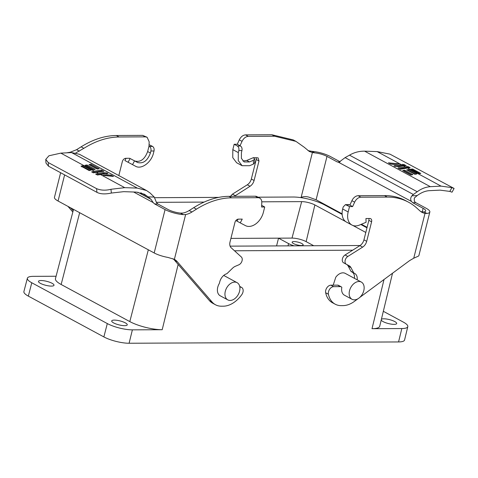 <?xml version="1.0" encoding="UTF-8"?>
<svg xmlns="http://www.w3.org/2000/svg" width="478" height="478" viewBox="0 0 478 478"><rect width="100%" height="100%" fill="white"/><g stroke="black" fill="none" stroke-linecap="round" stroke-linejoin="round"><path stroke-width="0.72" d="M234.74 282.092A9.787 6.68 -61.6 0 1 237.088 282.659A9.787 6.68 -61.6 0 1 239.048 292.865A9.787 6.68 -61.6 0 1 230.133 300.447A9.787 6.68 -61.6 0 1 227.785 299.879A9.787 6.68 -61.6 0 1 225.825 289.674A9.787 6.68 -61.6 0 1 234.74 282.092M333.196 285.169L335.783 277.222A9.787 6.68 -61.6 0 1 342.947 272.836A9.787 6.68 -61.6 0 1 345.289 273.404L361.314 282.056A9.787 6.68 -61.6 0 1 363.268 292.267A9.787 6.68 -61.6 0 1 354.353 299.849A9.787 6.68 -61.6 0 1 352.005 299.282A9.787 6.68 -61.6 0 1 350.051 289.076A9.787 6.68 -61.6 0 1 358.966 281.494A9.787 6.68 -61.6 0 1 361.314 282.056M381.217 320.051A8.007 2.043 14.1 0 0 386.2 322.913A8.007 2.043 14.1 0 0 394.081 324.365A8.007 2.043 14.1 0 0 396.692 323.54A8.007 2.043 14.1 0 0 392.372 320.499A8.007 2.043 14.1 0 0 383.78 318.802A8.007 2.043 14.1 0 0 381.402 319.292M114.326 320.105A8.007 2.043 14.1 0 0 111.709 320.947A8.007 2.043 14.1 0 0 116.064 323.982A8.007 2.043 14.1 0 0 124.627 325.667A8.007 2.043 14.1 0 0 127.244 324.849A8.007 2.043 14.1 0 0 122.918 321.808A8.007 2.043 14.1 0 0 114.326 320.105M41.09 280.538A8.007 2.043 14.1 0 0 38.473 281.375A8.007 2.043 14.1 0 0 42.829 284.41A8.007 2.043 14.1 0 0 51.391 286.101A8.007 2.043 14.1 0 0 54.002 285.276A8.007 2.043 14.1 0 0 49.682 282.235A8.007 2.043 14.1 0 0 41.09 280.538M301.809 243.535A5.694 1.452 -165.9 0 1 303.183 244.939A5.694 1.452 -165.9 0 1 299.449 245.387A5.694 1.452 -165.9 0 1 293.51 243.577A5.694 1.452 -165.9 0 1 292.136 242.167A5.694 1.452 -165.9 0 1 295.87 241.719A5.694 1.452 -165.9 0 1 301.809 243.535M60.634 172.725L54.444 197.378C54.295 198.406 55.502 199.619 58.059 201.029L154.185 252.964A14.949 3.818 14.1 0 0 164.02 256.578A14.949 3.818 14.1 0 0 167.987 257.439L174.374 259.357L185.631 214.532A21.355 14.573 118.4 0 0 191.941 212.005L196.458 209.161A88.974 60.724 -61.6 0 1 231.681 197.826L258.018 197.701A7.116 4.858 -61.6 0 1 259.727 198.113A7.116 4.858 -61.6 0 1 261.789 202.624L261.597 207.016L264.71 207.004L263.366 212.369A14.949 10.199 -61.6 0 1 245.435 225.61L240.237 222.879L242.244 219.109L238.355 219.127A3.561 2.432 118.4 0 0 234.925 222.479L230.02 241.988A7.116 4.858 118.4 0 0 231.161 247.753L241.33 256.979A4.625 3.155 -61.6 0 1 241.964 261.108A4.625 3.155 -61.6 0 1 238.833 264.818L235.361 266.288A8.897 6.071 118.4 0 0 232.505 268.242L227.253 273.368A1.781 1.213 -61.6 0 1 226.56 273.804A8.897 6.071 118.4 0 0 219.743 281.883A8.897 6.071 118.4 0 0 219.731 281.918L219.36 283.4A9.787 6.68 118.4 0 0 220.233 295.804L227.785 299.879M342.672 208.988A14.949 10.199 118.4 0 0 346.46 222.091L351.957 225.054A14.949 10.199 -61.6 0 1 348.169 211.957L342.672 208.988L343.186 206.962L345.457 204.638L349.514 206.592L352.627 206.574L354.646 202.17A7.116 4.858 -61.6 0 1 360.902 197.205L387.24 197.073A88.974 60.724 -61.6 0 1 408.576 202.224A88.974 60.724 -61.6 0 1 416.846 208.097L419.941 210.906A21.355 14.573 118.4 0 0 421.931 212.31A21.355 14.573 118.4 0 0 425.002 213.373L413.745 258.198L418.208 256.226A14.949 3.818 14.1 0 0 418.943 255.389A14.949 3.818 14.1 0 0 418.955 255.348M357.191 279.833A8.897 6.071 118.4 0 0 354.676 273.422A8.897 6.071 118.4 0 0 354.156 273.183A1.781 1.213 -61.6 0 1 354.055 273.135A1.781 1.213 -61.6 0 1 353.684 272.759L351.001 267.662A8.897 6.071 118.4 0 0 349.161 265.756A8.897 6.071 118.4 0 0 349.119 265.738L346.377 264.298A4.625 3.155 -61.6 0 1 346.359 264.286A4.625 3.155 -61.6 0 1 345.104 260.594A4.625 3.155 -61.6 0 1 347.817 256.465L362.647 247.114A7.116 4.858 118.4 0 0 366.692 241.324L371.591 221.816A3.561 2.432 118.4 0 0 370.695 218.697A3.561 2.432 118.4 0 0 369.841 218.494L365.945 218.512L366.064 222.27L359.474 225.06A14.949 10.199 -61.6 0 1 355.536 225.921A14.949 10.199 -61.6 0 1 351.957 225.054M383.332 311.298L403.39 322.136A18.278 4.666 -165.9 0 1 407.8 326.641A18.278 4.666 -165.9 0 1 401.825 328.547L372.004 328.697A23.613 6.035 14.1 0 0 379.723 326.229L392.528 273.225M352.65 250.203L234.495 250.777M73.516 209.382L55.454 278.644A23.613 6.035 14.1 0 0 61.148 284.494L129.807 321.592A23.613 6.035 14.1 0 0 162.197 329.712L132.376 329.856A18.278 4.666 -165.9 0 1 107.305 323.57L31.781 282.767A18.278 4.666 -165.9 0 1 27.371 278.238A18.278 4.666 -165.9 0 1 33.34 276.35L56.081 276.242M132.376 329.856L129.102 343.246L398.556 341.943A18.397 4.702 14.1 0 0 404.567 340.019L407.8 326.641M129.102 343.246A18.397 4.702 -165.9 0 1 103.863 336.918L28.333 296.115A18.397 4.702 -165.9 0 1 23.9 291.556L27.371 278.238M258.018 197.187L293.139 197.02A22.884 5.844 -165.9 0 1 324.532 204.889L342.158 214.413M360.812 224.493L366.967 227.815M154.531 197.689L218.751 197.378M345.6 221.541L314.871 204.937A9.626 2.456 14.1 0 0 301.666 201.626L261.783 201.818M204.088 202.098L156.306 202.331M365.801 232.451L352.884 225.473M230.109 246.146L360.077 245.519M357.95 298.774L354.467 301.343A24.916 17.005 -61.6 0 1 342.995 305.615L341.178 305.627A24.916 17.005 -61.6 0 1 335.186 304.181A24.916 17.005 -61.6 0 1 328.416 294.233A5.336 3.645 -61.6 0 1 329.647 289.208A5.336 3.645 -61.6 0 1 333.662 286.663L340.408 286.633A3.561 2.432 -61.6 0 1 341.262 286.836A3.561 2.432 -61.6 0 1 341.824 287.32A9.787 6.68 118.4 0 0 344.453 295.201L352.005 299.282M239.842 287.117L240.332 287.117A5.336 3.645 -61.6 0 1 241.611 287.427A5.336 3.645 -61.6 0 1 241.778 294.651A24.916 17.005 -61.6 0 1 223.256 306.195L221.439 306.207A24.916 17.005 -61.6 0 1 215.47 304.767L212.722 303.279A24.916 17.005 -61.6 0 1 209.346 300.548L174.53 260.223A21.355 14.573 118.4 0 0 172.911 258.7M185.631 214.532L183.313 214.628L180.493 213.104L182.883 213.051A21.355 14.573 118.4 0 0 189.198 210.523L193.709 207.679A88.974 60.724 -61.6 0 1 228.938 196.344L255.276 196.219A7.116 4.858 -61.6 0 1 256.985 196.631L259.727 198.113M174.374 259.357A21.355 14.573 -61.6 0 1 174.386 259.363A21.355 14.573 -61.6 0 1 177.278 261.705L174.53 260.223M215.47 304.767A24.916 17.005 -61.6 0 1 212.089 302.03L177.278 261.705M276.571 245.925L278.525 238.164L230.922 238.391M314.871 204.937L306.147 241.641A10.307 2.635 14.1 0 0 292.01 238.098L278.525 238.164L288.581 243.601L288.013 245.865M294.06 245.835A12.458 3.185 -165.9 0 1 288.581 243.601M306.147 241.641L313.735 245.74M335.186 304.181L332.437 302.699A24.916 17.005 -61.6 0 1 325.667 292.751A5.336 3.645 -61.6 0 1 326.904 287.72A5.336 3.645 -61.6 0 1 330.913 285.181L337.665 285.145A3.561 2.432 -61.6 0 1 338.514 285.354L341.262 286.836M354.443 278.345A8.897 6.071 118.4 0 0 352.459 272.275M351.414 271.701A1.781 1.213 -61.6 0 1 351.306 271.653A1.781 1.213 -61.6 0 1 350.942 271.271L348.253 266.18A8.897 6.071 118.4 0 0 346.843 264.537M346.359 264.286L343.61 262.798A4.625 3.155 -61.6 0 1 343.61 262.798A4.625 3.155 -61.6 0 1 342.362 259.106A4.625 3.155 -61.6 0 1 345.068 254.983L359.904 245.632A7.116 4.858 118.4 0 0 363.949 239.837L368.849 220.334A3.561 2.432 118.4 0 0 368.879 218.494M345.457 204.638L348.57 204.62A3.561 2.438 89.7 0 1 349.424 204.841L349.884 205.092L351.904 200.688A7.116 4.858 -61.6 0 1 358.153 195.717L384.491 195.592A88.974 60.724 -61.6 0 1 405.828 200.742L408.576 202.224M420.616 211.461A21.355 14.573 118.4 0 0 422.253 211.891L424.052 211.927L426.872 213.451L425.002 213.373M413.745 258.198L409.646 260.582L359.743 297.447M349.514 206.592L348.169 211.957M180.493 213.104A10.677 2.725 -165.9 0 1 168.19 209.561L157.907 204.004L154.555 203.891L165.077 209.579L154.185 252.964M236.329 220.065L236.042 220.603L240.237 222.879M261.669 205.361L264.71 207.004M183.313 214.628A14.949 3.818 -165.9 0 1 165.077 209.579M418.943 255.389L429.841 212.005A14.949 3.818 -165.9 0 0 426.233 208.312L415.711 202.624L412.837 202.768L423.12 208.324A10.677 2.725 -165.9 0 1 425.695 210.965A10.677 2.725 -165.9 0 1 424.052 211.927M349.884 205.092L352.627 206.574M429.841 212.005A14.949 3.818 -165.9 0 1 426.872 213.451M137.807 192.204L151.042 199.356L148.078 196.876L154.257 197.085L156.521 202.678L157.907 204.004M154.555 203.891L153.169 202.564L133.625 192.007M118.825 175.557L122.32 161.642C122.989 159.622 124.131 158.505 125.75 158.29L129.64 158.272L134.844 161.002C140.46 162.448 144.732 159.294 147.648 151.544L148.999 146.178L149.184 141.787L147.122 137.276L145.42 136.863L119.082 136.989C107.496 137.12 95.755 140.896 83.853 148.323L75.829 152.93M70.714 207.864L73.17 210.708M67.966 206.382L72.829 212.011M147.122 137.276L142.671 135.376L116.333 135.507C104.748 135.632 93.007 139.409 81.111 146.842L76.594 149.686L70.278 152.213L66.747 152.829M126.096 158.29L124.883 160.554L135.579 166.254C141.428 169.768 151.442 162.371 153.504 153.014L154.018 150.982C154.388 148.885 153.904 147.361 152.566 146.411L149.058 144.679M300.626 197.587L301.14 197.36L312.397 152.536L309.326 151.472L304.247 147.254L295.972 141.386L274.635 136.236L248.297 136.361C245.716 136.583 243.631 138.244 242.047 141.333L240.022 145.736L240.482 145.987C241.814 146.937 242.298 148.467 241.934 150.558L241.42 152.59L241.384 158.32L244.127 161.946L249.498 161.946L253.364 160.309L254.637 158.959L253.346 157.674L258.09 157.859L258.992 160.978L254.093 180.487C253.388 183.002 252.043 184.932 250.048 186.277L234.34 196.321M242.872 160.984L246.756 160.465L253.346 157.674M256.274 157.656L256.244 159.497L251.344 178.999C250.645 181.521 249.295 183.45 247.299 184.795L232.463 194.146L230.456 196.339M253.364 160.309L253.483 164.068L249.618 165.705L242.101 165.699L238.247 160.59L238.313 152.602L232.816 149.638L232.756 157.621L236.604 162.735L242.095 165.705M232.816 149.638L234.166 144.266L237.279 144.254L240.022 145.736M295.972 141.386L293.229 139.905L271.886 134.754L245.549 134.88C242.967 135.095 240.882 136.75 239.299 139.851L237.279 144.254M340.145 161.803L330.107 156.378C324.729 153.683 318.653 151.998 311.877 151.323L308.005 150.624M413.362 194.498L411.899 195.837L417.192 195.574L417.796 195.144C421.71 192.377 425.545 190.889 429.31 190.674L440.059 190.136L449.822 191.403L452.033 192.192L454.1 188.452L451.913 187.627L441.063 186.127L430.32 186.671C425.623 187.047 421.261 188.744 417.228 191.744L413.362 194.498L345.104 157.615L338.926 162.257L337.283 161.946L327 156.39L316.101 199.774L342.129 213.839M361.392 224.248L367.092 227.325M412.837 202.768L411.45 201.441C410.303 199.601 410.453 197.737 411.899 195.837M411.45 201.441L338.544 162.287M417.192 195.574L414.271 198.077L414.324 201.298L415.711 202.624M154.257 197.085L150.14 193.04L146.531 190.531L137.3 188.093L124.752 187.663L110.956 189.282C105.668 190.632 100.864 190.417 96.55 188.637L96.962 192.359C101.187 194.522 106.654 194.044 111.374 193.046L123.748 191.666L136.29 192.096L144.422 194.241L148.078 196.876M151.042 199.356L153.169 202.564M152.566 146.411L149.453 146.423C150.785 147.379 151.269 148.909 150.905 151L150.397 153.032C147.475 160.781 143.209 163.93 137.592 162.49L134.844 161.002M149.453 146.423L148.999 146.178M129.64 158.272L137.592 162.49M311.877 151.323L314.697 152.846L312.397 152.536M314.697 152.846C319.346 153.42 323.445 154.603 327 156.39M316.101 199.774L308.824 197.127C305.974 196.38 303.411 196.458 301.14 197.36M253.483 164.068L254.756 162.717L254.637 158.989M240.482 145.987L237.369 145.999L234.166 144.266M237.369 145.999C238.707 146.949 239.191 148.473 238.821 150.576L238.313 152.602M345.104 157.615L349.508 155.159C354.09 152.452 359.121 151.12 364.6 151.162L377.142 151.592L389.899 154.119L454.1 188.452M146.429 190.471L79.414 154.269L71.581 152.584L137.3 188.093M45.757 159.407L48.26 162.55L48.481 166.165L45.978 163.028L45.757 159.407L48.941 155.774L60.831 153.127L71.581 152.584M88.968 164.605L90.951 164.259L99.167 168.704L97.189 169.045L88.968 164.605M85.012 165.292L86.99 164.952L95.212 169.391L93.228 169.732L85.012 165.292M113.483 176.436L103.069 175.402L106.893 174.733L111.111 175.157L113.483 176.436M94.345 171.232L101.539 169.983L103.911 171.261L93.371 172.827L91.609 171.877L94.345 171.232L60.831 153.127M98.378 173.412L103.146 172.582L107.078 172.976L107.944 173.442L97.404 175.008L95.648 174.058L98.378 173.412L96.711 172.51M81.009 166.147L83.029 165.651L91.244 170.09L89.225 170.592L81.009 166.147M48.26 162.55L96.55 188.637M48.481 166.165L96.962 192.359M412.926 174.649L410.943 174.996L402.727 170.556L404.705 170.21L412.926 174.649M416.888 173.962L414.904 174.309L406.688 169.863L408.666 169.523L416.888 173.962M388.411 162.819L398.831 163.858L395.001 164.522L390.783 164.097L388.411 162.819M407.549 168.023L400.355 169.272L397.989 167.993L406.921 166.511L408.439 166.762L410.202 167.712L407.549 168.023L441.063 186.127M403.516 165.842L398.748 166.673L394.816 166.278L393.95 165.812L402.882 164.33L406.163 165.531L403.516 165.842L405.183 166.744M420.801 173.442L418.865 173.634L410.644 169.188L412.586 169.003L420.801 173.442M97.709 168.955L90.862 165.251L90.951 164.259M93.754 169.642L86.9 165.944L86.99 164.952M106.893 174.733L107.197 175.659L106.642 175.755M111.123 176.203L110.777 176.018L111.111 175.157M106.743 173.837L107.078 172.976M106.068 173.765L103.451 173.508L103.146 172.582M102.453 171.512L101.45 170.975L101.539 169.983M89.918 170.401L82.939 166.631L83.029 165.651M411.468 174.906L404.615 171.202L404.705 170.21M415.43 174.213L408.576 170.515L408.666 169.523M402.882 164.33L403.205 165.185L396.131 166.41M406.921 166.511L407.244 167.36L399.357 168.734M419.457 173.556L412.544 169.821L412.586 169.003M407.244 167.36L408.158 167.449L408.439 166.762M404.824 165.651L404.119 165.269L404.406 164.581M372.004 328.697L384.025 279.511M178.157 264.418L162.197 329.712M398.556 341.943L401.825 328.547M107.305 323.57L103.863 336.918M148.323 249.797L129.807 321.592M28.333 296.115L31.781 282.767M79.665 212.698L61.148 284.494M292.01 238.098L301.666 201.626M337.665 285.145L340.408 286.633M255.276 196.219L258.018 197.701M228.938 196.344L231.681 197.826M193.709 207.679L196.458 209.161M189.198 210.523L191.941 212.005M209.346 300.548L212.089 302.03M239.801 286.83L240.332 287.117M238.098 219.145L237.034 221.147M330.913 285.181L333.662 286.663M325.667 292.751L328.416 294.233M422.229 211.885L423.12 208.324M384.491 195.592L387.24 197.073M358.153 195.717L360.902 197.205M351.904 200.688L354.646 202.17M371.591 221.816L368.849 220.334M363.949 239.837L366.692 241.324M362.647 247.114L359.904 245.632M345.068 254.983L347.817 256.465M343.634 262.81L346.335 264.274M351.001 267.662L348.253 266.18M350.942 271.271L353.684 272.759M346.311 204.859L349.424 204.841M64.626 174.882L58.059 201.029M68.736 152.727L68.318 152.5M76.594 149.686L79.342 151.168M83.853 148.323L81.111 146.842M119.082 136.989L116.333 135.507M145.42 136.863L142.671 135.376M147.648 151.544L150.397 153.032M128.092 162.287L130.1 158.517M235.212 195.627L232.463 194.146M250.048 186.277L247.299 184.795M251.344 178.999L254.093 180.487M258.992 160.978L256.244 159.497M246.756 160.465L249.498 161.946M242.047 141.333L239.299 139.851M248.297 136.361L245.549 134.88M274.635 136.236L271.886 134.754M337.283 161.946L339.697 162.03M140.807 192.783L147.594 196.452M150.905 151L154.018 150.982M134.539 160.883L132.526 164.653M241.934 150.558L238.821 150.576M417.228 191.744L349.508 155.159M111.374 193.046L110.956 189.282M430.32 186.671L364.6 151.162M451.913 187.627L449.822 191.403M100.75 174.691L124.752 187.663M401.144 164.563L377.142 151.592M90.862 165.251L90.336 165.346M86.9 165.944L86.381 166.033M110.777 176.018L107.197 175.659M103.451 173.508L96.771 174.667M101.45 170.975L92.738 172.486M81.732 166.834L82.939 166.631M404.615 171.202L404.095 171.291M408.576 170.515L408.057 170.604M395.557 164.426L390.436 163.912M411.994 169.917L412.544 169.821M403.205 165.185L404.119 165.269M408.863 167.832L408.158 167.449M223.716 275.436L237.088 282.659M241.611 287.427L239.711 286.4M354.055 273.135L351.306 271.653"/></g></svg>
